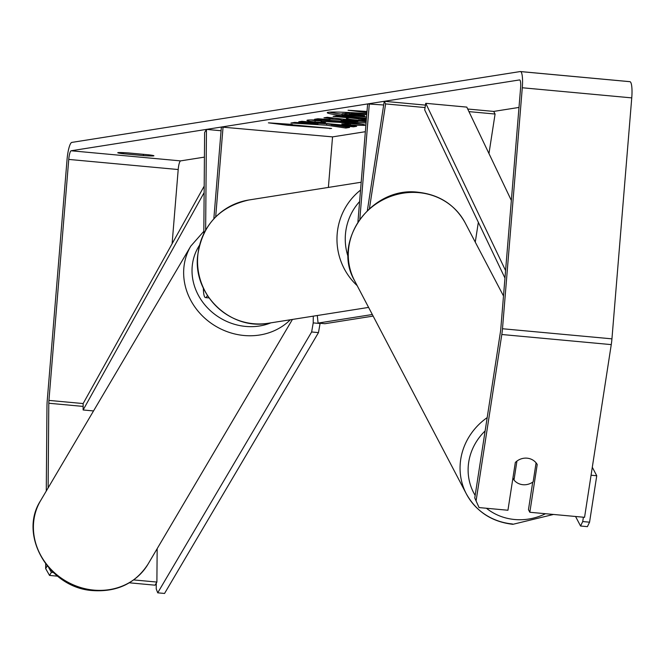 <?xml version="1.0" encoding="UTF-8"?>
<svg xmlns="http://www.w3.org/2000/svg" width="665" height="665" viewBox="0 0 665 665"><rect width="100%" height="100%" fill="white"/><g stroke="black" fill="none" stroke-linecap="round" stroke-linejoin="round"><path stroke-width="1" d="M468.95 111.62L495.076 114.031L488.966 153.557M478.343 222.285L475.267 242.135M367.379 210.456L384.254 101.304L385.617 103.915L425.068 107.564M385.617 103.915L369.441 208.544M357.928 221.944L367.629 103.931L383.68 104.987M359.84 219.134L369.333 103.665M467.711 109.018L493.704 111.421L495.076 114.031M384.254 101.304L425.459 105.112M205.643 230.032L206.466 129.401L204.621 132.518L203.806 233.515M203.365 288.144A16.825 3.358 -84.7 0 0 205.502 297.596A16.825 3.358 -84.7 0 0 207.397 295.459M328.385 187.422L332.542 136.882L221.379 127.04L213.831 218.827M215.676 216.906L223.083 126.774M206.466 129.401L221.071 130.747M366.831 113.632A47.29 2.344 -175.3 0 0 328.236 112.302A47.29 2.344 -175.3 0 0 327.255 112.693A47.29 2.344 -175.3 0 0 366.448 118.237M518.991 107.422L493.704 111.421M365.343 131.703L332.542 136.882M204.421 157.123L180.597 160.888A8.412 1.679 -84.7 0 0 178.203 169.533L172.102 243.764M474.76 497.969L479.058 507.578L474.76 497.969L500.437 331.893A8.412 1.679 -84.7 0 0 500.778 329.009L520.587 88.029A8.412 1.679 -84.7 0 0 519.656 79.925A8.412 1.679 -84.7 0 0 519.564 79.925L71.147 150.772A8.412 1.679 -84.7 0 0 68.753 159.417L48.936 400.397A8.412 1.679 -84.7 0 0 48.803 403.248L48.121 487.911M326.615 125.186L345.833 128.046L349.574 127.447L331.286 124.779L353.489 126.832L356.648 126.333L301.918 121.279L298.768 121.778L317.937 123.84L294.745 122.41L290.962 123.008L326.615 125.186L326.723 123.79L331.311 124.471M366.058 122.992L314.562 119.276L317.928 118.744L328.46 119.517L332.874 118.819L323.963 117.796L327.222 117.281L366.157 121.82M123.2 153.731L143.341 155.593A14.023 0.698 -175.3 0 0 153.615 155.901A14.023 0.698 -175.3 0 0 153.914 155.785A14.023 0.698 -175.3 0 0 148.461 154.787L128.32 152.925A14.023 0.698 -175.3 0 0 117.755 152.734A14.023 0.698 -175.3 0 0 123.2 153.731L123.291 152.634M287.164 125.211L268.402 122.834L292.284 124.405L290.58 124.671L331.627 128.461L287.164 125.211L287.263 124.072M367.005 111.487L348.069 110.249L366.914 112.609M366.224 121.013L361.984 120.639C349.183 119.401 344.246 118.536 347.172 118.046L348.734 117.796L333.099 116.35L336.249 115.851L366.415 118.636M346.382 118.337L347.172 118.046M350.679 124.089C351.552 123.74 347.629 123.15 338.934 122.318L321.436 121.387L325.518 122.402L315.01 122.028C308.294 121.171 305.858 120.523 307.696 120.091C312.542 119.642 323.938 120.207 341.868 121.778L342.026 121.795C359.208 123.449 366.698 124.638 364.487 125.369L348.244 125.078L341.785 123.889L350.679 124.089L351.078 122.584M306.906 120.382L307.696 120.091M365.168 125.103L364.487 125.369L364.536 124.746M321.528 120.257L321.087 121.512L321.203 120.116M143.341 155.593L143.441 154.322M476.132 500.579L501.809 334.503A16.825 3.358 -84.7 0 0 502.482 328.743L522.291 87.763A16.825 3.358 -84.7 0 0 520.429 71.546A16.825 3.358 -84.7 0 0 520.254 71.554L71.837 142.401A16.825 3.358 -84.7 0 0 67.04 159.691L47.232 400.671A16.825 3.358 -84.7 0 0 46.966 406.365L46.276 491.028M532.723 482.117L528.467 509.656L529.83 512.266L584.56 517.32L611.26 344.611A16.825 3.358 -84.7 0 0 611.941 338.851L631.75 97.88A16.825 3.358 -84.7 0 0 629.88 81.662A16.825 3.358 -84.7 0 0 629.713 81.67L520.595 71.587M157.164 548.675L156.89 582.066L155.053 585.183L129.326 582.806M45.686 564.02L45.652 568.592L47.198 565.957M48.936 568.01L51.388 572.316L49.543 575.433L45.652 568.592M49.543 575.433L57.531 576.173M133.698 579.922L156.89 582.066M51.388 572.316L53.275 572.49M529.83 512.266L537.22 464.494A14.023 13.134 152.3 0 0 527.096 458.177A14.023 13.134 152.3 0 0 515.325 462.474L507.944 510.246L479.058 507.578M329.458 112.177A47.29 2.344 -175.3 0 0 342.109 114.222M358.161 116.043A47.29 2.344 -175.3 0 0 365.226 116.716M349.424 113.308L342.151 113.657L342.043 115.053L345.692 114.48L364.595 115.652L349.374 113.898L352.533 113.399L366.739 114.713M352.591 112.693L352.533 113.399M349.482 112.526L349.374 113.898M345.8 113.083L345.692 114.48M366.556 116.957L342.043 115.053M329.956 128.312L329.923 128.736M288.934 124.18L288.876 124.937M366.93 111.487L366.839 112.626M332.941 117.946L332.874 118.819M361.203 121.238L357.878 120.997M341.153 119.791L331.228 119.077M341.76 118.977L341.212 119.06L341.095 120.456L357.82 121.687L343.639 120.057L341.095 120.456M343.705 119.201L343.639 120.057M357.886 120.855L357.82 121.687M358.851 118.927L348.743 117.655M348.801 117.015L348.734 117.796M366.357 119.426L359.125 119.126L366.29 120.232M360.679 118.112L360.621 118.894M359.216 117.971L358.826 119.243L358.942 117.846M345.925 126.915L345.833 128.046M317.986 123.258L326.723 123.79M318.028 122.767L317.937 123.84M312.982 122.302L312.916 123.083M353.556 126.051L353.489 126.832M331.353 123.998L331.286 124.779M361.876 124.156L350.97 123.831M348.319 124.164L348.244 125.078M321.145 120.847L315.127 120.631L315.01 122.028M315.127 120.631L310.43 119.924M513.995 480.039A14.023 13.134 152.3 0 0 522.989 484.719A14.023 13.134 152.3 0 0 533.155 481.809L536.081 462.857A14.023 13.134 152.3 0 0 527.096 458.177A14.023 13.134 152.3 0 0 516.929 461.086L513.995 480.039L512.931 477.994M592.299 467.262L596.746 475.741L591.069 475.217M596.746 475.741L589.564 522.183L587.403 526.647L580.562 526.015L575.566 516.489M583.396 517.212L582.723 521.551L589.564 522.183M580.562 526.015L582.723 521.551M372.309 314.512L318.078 323.082L317.296 315.518M373.14 316.091L324.919 323.714L318.078 323.082M156.275 583.105L156.233 588.941L157.713 592.823L311.636 331.976L318.477 332.608L320.065 323.522L313.223 322.891L313.273 316.149M157.713 592.823L164.554 593.454L318.477 332.608M313.223 322.891L311.636 331.976M505.583 270.572L425.75 103.316L466.797 107.107L511.343 200.448M504.959 278.07L424.694 109.891L425.75 103.316M48.936 400.397L83.142 403.555L204.188 186.133M83.142 403.555L83.125 409.973L204.138 192.617M83.125 409.973L93.541 410.937M292.425 319.441L148.029 564.144A62.394 56.326 -149.5 0 1 93.823 590.113A62.394 56.326 -149.5 0 1 40.557 500.72L190.797 246.117A62.394 56.326 30.5 0 0 244.072 335.501A62.394 56.326 30.5 0 0 290.314 319.774M270.913 322.841A55.386 50 -149.5 0 1 245.651 326.424A55.386 50 -149.5 0 1 199.409 245.402M71.147 150.772L180.597 160.888M48.803 403.248L83.133 406.415M68.753 159.417L178.203 169.533M501.809 334.503L611.26 344.611M502.482 328.743L611.941 338.851M522.291 87.763L631.75 97.88M362.051 119.833L361.984 120.639M362.201 119.85L362.142 120.648M339 121.52L338.934 122.318M338.842 121.504L338.776 122.302M512.491 523.97A62.394 58.445 -27.7 0 1 466.356 493.896A62.394 58.445 -27.7 0 1 487.187 417.603M485.126 430.928A55.386 51.878 152.3 0 0 475.159 495.392M486.431 508.26A55.386 51.878 152.3 0 0 514.66 519.506A55.386 51.878 152.3 0 0 545.516 513.712M354.578 280.68C331.345 241.146 371.876 185.734 418.584 192.31C439.573 194.779 455.084 204.92 465.101 222.733A62.394 58.445 152.3 0 0 418.967 192.659A62.394 58.445 152.3 0 0 360.147 219.317A62.394 58.445 152.3 0 0 354.578 280.68L466.356 493.896C476.373 511.709 491.876 521.842 512.873 524.319L553.504 514.452M357.18 285.651A62.394 61.064 -99 0 1 337.18 233.955A62.394 61.064 -99 0 1 360.546 190.107M359.599 201.578A55.386 54.206 81 0 0 345.443 234.363A55.386 54.206 81 0 0 348.236 257.122M268.377 323.24C230.68 330.58 193.058 294.745 197.613 256.042C202.035 225.36 219.134 206.674 248.901 199.982A62.394 61.064 81 0 0 197.754 255.983A62.394 61.064 81 0 0 268.377 323.24L368.593 307.413M209.059 297.928L205.502 297.596M148.029 564.144C135.635 583.222 117.364 592.041 93.233 590.611C49.526 588.434 17.913 535.516 40.557 500.72M203.822 231.329L190.797 246.117M629.88 81.662L520.429 71.546M465.101 222.733L503.488 295.967M248.901 199.982L361.186 182.235"/></g></svg>
